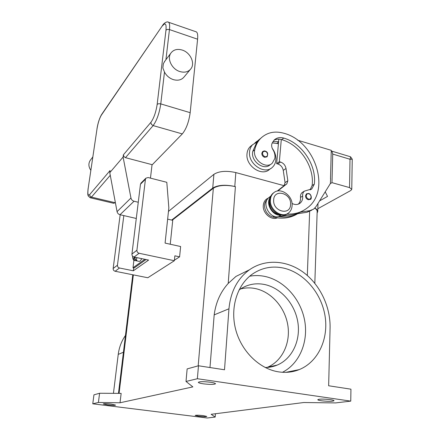 <?xml version="1.0" encoding="UTF-8"?>
<svg xmlns="http://www.w3.org/2000/svg" width="440" height="440" viewBox="0 0 440 440"><rect width="100%" height="100%" fill="white"/><g stroke="black" fill="none" stroke-linecap="round" stroke-linejoin="round"><path stroke-width="0.66" d="M171.666 220.077L212.724 188.067C217.899 184.982 225.258 184.448 234.79 186.472L235.406 186.637C225.88 184.613 218.526 185.141 213.345 188.227L172.227 220.209M277.145 191.103L284.064 185.669L235.823 172.579C226.364 170.511 219.06 171.094 213.906 174.317L168.465 211.426M314.886 208.071C316.817 209.176 317.763 210.347 317.724 211.602L317.119 213.07M314.826 283.305L317.168 211.464C317.213 210.315 316.415 209.226 314.776 208.186M350.757 401.126L197.368 378.73L186.01 381.458L192.858 386.892L120.026 402.771L98.406 402.457L92.763 403.81L207.235 418L215.182 417.065L211.145 414.288L303.804 402.523L335.561 402.914L350.757 401.126L350.933 389.186L328.647 385.764L330.083 327.998C330.561 306.576 319.941 284.565 303.38 272.322C286.814 260.134 265.26 258.704 249.453 269.786C237.457 278.57 230.626 291.572 228.96 308.792L214.181 314.875C215.809 302.506 220.484 292.023 228.217 283.421L235.983 276.408L247.615 270.688M197.368 378.73L198.473 365.772L224.51 369.771L228.96 308.792M283.509 268.07C303.787 272.569 321.184 292.65 324.99 315.607C328.878 338.536 318.351 361.9 299.206 369.617C292.694 372.207 285.797 372.955 278.52 371.855C259.232 368.907 241.093 350.999 235.56 329.048C229.966 307.093 237.507 284.279 252.775 273.839C262.136 267.636 272.377 265.711 283.509 268.07M249.695 276.204C254.771 275.275 259.903 275.363 265.078 276.463C284.114 280.55 300.487 298.749 304.562 320.023C308.688 341.27 299.794 363.506 282.48 372.284M215.182 417.065L215.435 413.743M198.473 365.772L187.138 368.918L186.01 381.458M203.379 415.646L206.806 416.433C205.915 416.79 203.187 416.73 198.616 416.245L195.162 415.454C196.037 415.091 198.781 415.157 203.379 415.646M277.266 217.882C271.117 220.594 262.537 213.037 263.28 205.507C263.621 201.817 265.315 199.337 268.351 198.077M209.979 367.538L214.181 314.875M291.731 371.756L291.759 371.135M272.52 366.619L272.547 366.13M120.026 402.771L121.149 393.388L99.594 393.256L93.951 394.829L92.763 403.81M111.276 404.124L115.599 405.119C114.829 405.488 112.172 405.427 107.63 404.927L103.268 403.931C104.033 403.563 106.7 403.623 111.276 404.124M98.406 402.457L99.594 393.256M113.443 393.338L118.234 354.387C119.147 347.336 121.556 341.027 125.461 335.462M330.429 399.647C332.777 399.999 333.977 400.356 334.026 400.719C332.409 401.506 328.213 401.528 321.442 400.78C319.066 400.422 317.845 400.065 317.784 399.696C319.374 398.904 323.587 398.888 330.429 399.647M210.535 382.256C213.769 382.75 215.43 383.251 215.512 383.757C214.148 384.593 210.106 384.62 203.379 383.834C200.118 383.339 198.435 382.833 198.33 382.316C199.672 381.48 203.742 381.458 210.535 382.256M238.981 290.059L240.548 288.954C247.918 284.268 255.943 282.783 264.622 284.515C280.846 287.903 294.778 303.71 297.798 321.921C300.877 340.115 292.435 358.672 277.283 365.052C273.454 366.658 269.412 367.472 265.161 367.488M240.532 288.97C245.372 287.678 250.305 287.54 255.332 288.563C271.271 291.83 284.911 307.269 287.798 325.077C290.747 342.865 282.365 361.02 267.449 367.279L267.091 367.428M297.583 213.763C290.422 218.13 282.227 219.236 272.998 217.074C270.138 216.282 267.856 214.484 266.145 211.662C263.703 206.729 264.077 202.653 267.278 199.436L267.278 199.436M278.421 143.677L272.228 142.879M254.815 143.028L256.954 141.262M311.877 210.117L306.988 212.278L297.666 213.719C292.045 216.579 285.786 217.542 278.894 216.618L278.465 216.684C269.329 218.653 261.492 203.044 268.862 197.604L270.798 196.081M255.596 142.632L259.672 139.161M276.656 163.647L279.362 161.706L280.533 162.041C283.503 163.103 285.329 165.253 286.011 168.493L287.837 180.785L286.836 183.865L284.064 185.669L285.065 182.611L283.261 170.385C282.59 167.167 280.781 165.028 277.822 163.977L276.656 163.647L278.608 141.587L272.877 141.663M270.578 168.591L269.726 169.208C262.141 177.045 245.575 166.084 246.994 153.978C247.225 151.047 248.259 148.638 250.091 146.751L251.73 145.42M270.281 164.615C263.956 171.248 250.201 160.903 252.791 151.338L256.845 142.17L252.648 144.672C250.811 146.57 249.777 148.989 249.546 151.938C248.133 164.114 264.798 175.159 272.404 167.282C274.522 165.303 275.688 162.696 275.897 159.472C276.04 155.54 274.824 151.839 272.256 148.368M292.028 203.445C295.014 204.958 297.677 204.886 300.014 203.231C302.038 201.553 302.913 199.177 302.643 196.108C302.451 193.947 303.05 192.286 304.436 191.114L311.823 188.92L314.303 184.179C316.795 165.413 302.093 143.209 283.745 138.078C279.961 137.033 276.777 137.682 274.197 140.025L271.97 143.534C271.337 145.481 271.645 147.488 272.877 149.562C274.697 152.543 275.33 155.556 274.786 158.593L272.305 163.147C265.964 169.802 252.148 159.39 254.738 149.793C255.767 145.162 257.791 141.312 260.81 138.243C267.086 132.363 274.813 130.713 283.987 133.282C315.706 141.477 331.43 191.395 306.702 208.362C301.054 212.537 294.409 214.434 286.77 214.055M306.433 193.842L308.666 193.457C311.861 194.282 311.762 199.617 310.338 199.375L308.286 199.727C306.537 199.067 305.608 197.764 305.509 195.822L306.433 193.842L308.517 193.479M262.548 151.646C263.829 150.931 264.693 150.75 265.144 151.096C267.658 151.773 268.296 153.681 267.058 156.811L264.627 157.316C262.812 156.607 261.872 155.287 261.805 153.351L262.548 151.646L265.001 151.124M279.103 214.522L277.811 214.22C274.929 213.417 272.619 211.591 270.892 208.736C269.209 205.673 268.829 202.675 269.748 199.738M287.276 213.752C280.517 218.735 268.752 209.825 269.698 200.327C269.907 197.362 271.002 195.024 272.971 193.303L274.148 192.467M292.105 205.546C291.918 208.72 290.725 211.189 288.53 212.955C281.947 218.697 269.396 209.743 270.386 199.887C270.595 196.917 271.689 194.573 273.658 192.852C280.214 186.698 293.002 195.586 292.105 205.546M290.582 204.407C290.521 216.101 272.646 211.596 273.663 199.997C273.95 188.293 291.55 193.045 290.582 204.407M302.61 210.914L300.536 212.091C295.18 214.819 289.229 215.826 282.678 215.116M310.074 189.865L312.12 185.515C314.617 166.826 299.986 144.732 281.705 139.639L281.292 139.524C278.586 138.842 276.133 139.095 273.944 140.283M256.845 142.17L261.487 137.588M298.227 204.188C299.986 202.499 300.74 200.239 300.482 197.406C300.295 195.256 300.894 193.6 302.275 192.429L303.16 191.889M278.608 141.587L278.822 139.156M297.666 213.719L295.856 214M287.122 215.347L278.894 216.618M331.243 150.975L331.942 151.338L332.717 154.083L350.009 159.258L352.242 159.209L351.769 189.332L350.79 190.509L317.818 208.725M330.286 183.662L331.986 182.655L332.717 154.083M297.583 140.184L331.26 150.337L330.506 178.799M350.328 156.722L350.686 156.981L350.009 159.258L349.536 187.594L351.769 189.332M331.986 182.655L349.536 187.594M319.567 200.91L327.531 196.394L325.199 191.846M281.292 139.524L279.362 161.706M286.836 183.865L277.772 190.977M270.32 197.197C264.979 203.693 273.009 216.816 281.248 215.05L281.325 215.039M300.536 212.091L309.898 210.656L313.748 209.072L316.047 206.569L330.385 183.507L330.622 178.734M167.64 219.137L172.739 220.33L170.247 244.239M179.603 256.839L174.862 255.822L174.367 260.722L139.101 253.27C137.61 252.797 136.884 251.79 136.917 250.245L145.442 179.245L145.882 178.189L148.104 177.535L166.804 182.303L168.845 207.851L165.083 243.1L180.626 246.527L179.603 256.839L174.422 260.172M120.17 214.753L113.151 268.505C113.108 269.923 113.773 270.842 115.148 271.26L147.802 277.75L174.367 260.722M141.185 182.897L140.476 184.212L131.929 254.078C131.895 255.596 132.611 256.586 134.074 257.043L148.605 260.079L133.342 270.787L119.482 268.004C118.085 267.575 117.409 266.646 117.453 265.199L123.833 215.595M133.342 270.787L133.689 267.899M146.047 259.545L134.151 267.993L133.001 267.762L144.859 259.292M133.92 260.183L133.001 267.762M141.845 258.665L140.079 261.19L139.084 261.377L134.734 260.475M134.904 257.213L134.761 258.379L135.795 259.826L136.978 260.073L136.153 260.673L134.981 260.43L133.947 258.984L134.178 257.065M136.153 260.673L136.246 259.919M138.27 202.246L134.057 201.234C132.401 200.745 131.368 199.667 130.955 198L123.101 157.047L123.404 154.792L123.888 156.569L125.472 157.669L152.048 164.659L150.464 178.134M190.174 69.652L184.305 76.692C181.764 79.937 178.118 80.916 173.365 79.629C169.45 78.293 166.49 75.768 164.489 72.055L162.855 67.947L163.361 63.657L165.132 60.753M182.243 50.067C177.215 48.615 173.399 49.671 170.786 53.235C166.804 58.878 171.974 69.3 179.911 71.566C184.74 72.903 188.447 71.924 191.021 68.64C195.288 63.069 190.267 52.476 182.243 50.067M195.888 31.73L196.372 31.895C197.549 32.709 197.956 35.145 197.588 39.21L190.174 112.679C188.859 121.996 186.236 129.074 182.298 133.909L152.009 164.995M90.684 159.781L90.09 160.573C88.303 163.691 88.545 166.92 90.816 170.269M115.368 202.598L113.746 203.313L90.415 197.808M123.101 157.047L109.775 172.673L110.077 170.522L89.656 194.623C87.972 196.103 87.489 193.974 88.198 188.249L97.053 128.596C98.043 122.809 99.479 118.333 101.349 115.165L162.861 25.02M109.775 172.673L117.062 211.657C117.447 213.24 118.432 214.258 120.01 214.715L136.285 218.466M235.823 172.579L234.79 186.472M213.906 174.317L212.724 188.067M307.318 275.484L309.65 211.426M228.217 283.421L235.406 186.637M198.187 365.849L213.345 188.227M274.697 365.64L274.681 366.014M119.081 393.377L133.353 274.874M118.234 354.387L123.431 352.248M274.307 216.293L272.998 217.074M278.564 142.048L277.019 143.231M254.738 149.793L252.791 151.338M308.792 193.804C311.911 194.513 311.713 200.007 308.6 199.056C307.125 198.501 306.35 197.406 306.262 195.773C306.471 194.216 307.312 193.562 308.792 193.804M265.238 151.415C268.483 152.218 268.163 157.669 264.924 156.618C263.401 156.019 262.609 154.913 262.554 153.285C262.807 151.751 263.703 151.129 265.238 151.415M283.745 138.078L281.705 139.639M314.303 184.179L312.12 185.515M302.643 196.108L300.482 197.406M277.822 163.977L280.533 162.041M283.261 170.385L286.011 168.493M285.065 182.611L287.837 180.785M283.998 185.724L286.77 183.92M269.055 197.445L270.633 196.427M278.465 216.684L281.248 215.05M306.988 212.278L309.898 210.656M139.101 253.27L134.074 257.043M136.917 250.245L131.929 254.078M145.442 179.245L140.476 184.212M117.453 265.199L113.151 268.505M119.482 268.004L115.148 271.26M132.555 256.119C132.77 259.039 133.386 260.469 134.404 260.409L134.981 260.43M134.761 258.379L135.465 257.334M135.795 259.826L137.126 257.68M132.633 256.212C132.726 258.192 133.161 259.116 133.947 258.984M162.509 25.889C165.325 22.319 166.48 23.727 165.979 30.124L157.173 104.324C155.975 112.172 153.863 118.195 150.849 122.403L151.393 124.35L153.131 125.593C156.788 120.571 159.335 113.344 160.771 103.895L164.489 72.055M150.849 122.403L123.404 154.792M157.173 104.324L158.637 103.703L160.771 103.895L190.174 112.679M165.979 30.124L167.404 29.381L169.455 29.574C169.895 25.465 169.604 23.029 168.57 22.259L168.135 22.116M197.588 39.21L169.455 29.574L165.935 59.686M101.657 114.433L101.349 115.165M88.198 188.249L97.053 128.596M88.127 188.403C87.362 195.729 88.099 194.986 88.248 195.982L90.123 197.736L91.454 197.115L90.057 196.18L89.656 194.623M115.231 202.741L91.454 197.115L110.27 175.302M125.472 157.669L153.131 125.593L182.298 133.909M117.062 211.657L130.955 198M134.057 201.234L120.01 214.715M317.988 203.451L317.724 211.514M285.841 372.345L299.206 369.617M118.47 393.371L132.781 274.764M235.983 276.408L249.453 269.786M267.449 367.279L277.283 365.052M255.096 142.874L256.262 141.928M273.658 192.852L272.971 193.303M260.81 138.243L258.846 139.832M310.607 189.651L311.823 188.92M302.275 192.429L304.436 191.114M298.678 204.012L300.014 203.231M252.648 144.672L250.091 146.751M352.242 159.187L350.526 156.783L331.557 151.069M270.611 196.471L268.862 197.604M145.882 178.189L140.91 183.172M164.323 61.826L170.786 53.235M196.372 31.895L168.57 22.259C167.272 20.988 163.674 23.293 162.739 25.201L101.558 114.582C99.506 118.063 97.977 122.799 96.976 128.783M90.09 160.573L92.791 156.981"/></g></svg>
